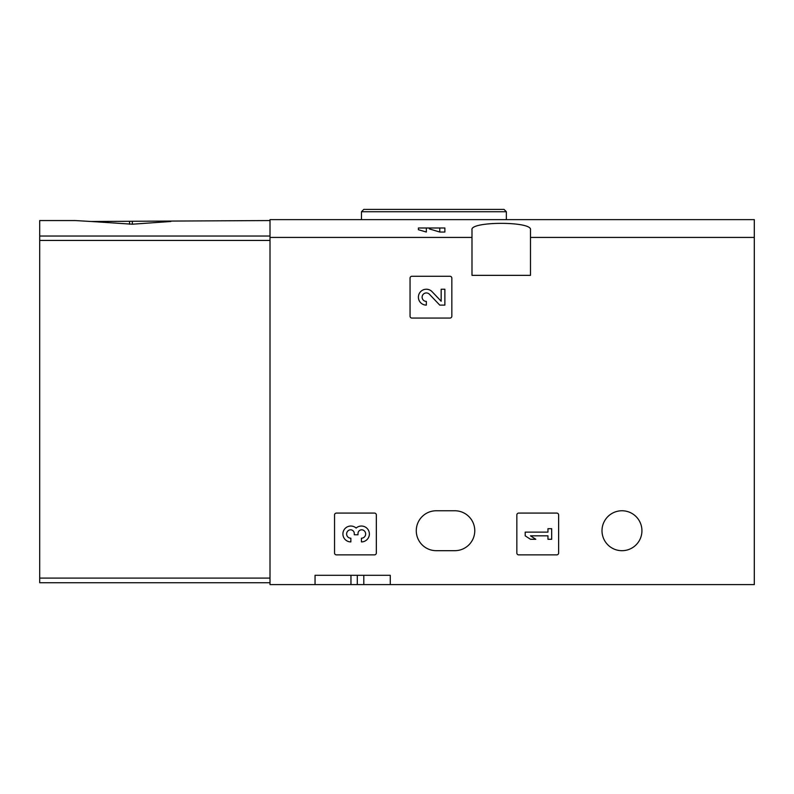 <?xml version="1.0" encoding="UTF-8"?>
<svg xmlns="http://www.w3.org/2000/svg" width="794" height="794" viewBox="0 0 794 794"><rect width="100%" height="100%" fill="white"/><g stroke="black" fill="none" stroke-linecap="round" stroke-linejoin="round"><path stroke-width="1.19" d="M270.01 237.426L270.01 219.63L754.3 219.63L754.3 237.426L530.491 237.426L530.491 275.349L471.993 275.349L471.993 237.426L270.01 237.426L270.01 584.592L315.049 584.592L315.049 575.303L390.271 575.303L315.049 575.303M471.993 237.426L471.993 229.843C469.73 221.198 532.695 221.179 530.491 229.843L530.491 237.426M429.415 227.987L444.868 227.987L444.868 232.037L439.757 232.037L429.415 228.92L429.415 227.987L426.348 227.987L426.348 232.037L418.418 229.724M410.051 278.128L410.051 316.211A1.856 1.856 0 0 0 411.907 318.066L449.98 318.066A1.856 1.856 0 0 0 451.836 316.211L451.836 278.128A1.856 1.856 0 0 0 449.98 276.272L411.907 276.272A1.856 1.856 0 0 0 410.051 278.128M516.844 514.939L516.844 553.011A1.856 1.856 0 0 0 518.7 554.867L556.773 554.867A1.856 1.856 0 0 0 558.629 553.011L558.629 514.939A1.856 1.856 0 0 0 556.773 513.083L518.7 513.083A1.856 1.856 0 0 0 516.844 514.939M334.552 514.939L334.552 553.011A1.856 1.856 0 0 0 336.408 554.867L374.48 554.867A1.856 1.856 0 0 0 376.336 553.011L376.336 514.939A1.856 1.856 0 0 0 374.48 513.083L336.408 513.083A1.856 1.856 0 0 0 334.552 514.939M602.001 530.729A19.969 19.969 0 0 1 631.955 513.44A19.969 19.969 0 0 1 631.955 548.019A19.969 19.969 0 0 1 602.001 530.729M454.813 510.76L436.234 510.76A19.969 19.969 0 0 0 416.274 530.729A19.969 19.969 0 0 0 436.234 550.689L454.813 550.689A19.969 19.969 0 0 0 474.772 530.729A19.969 19.969 0 0 0 454.813 510.76M754.3 237.426L754.3 584.592L390.271 584.592L390.271 575.303M390.271 584.592L315.049 584.592M383.264 209.408L504.031 209.408L363.801 209.408L361.478 211.73L361.478 219.63M357.3 575.303L357.3 584.592M418.408 229.724L418.408 227.987L426.348 227.987M439.757 227.987L439.757 232.037M356.139 528.06A7.94 7.94 0 0 1 368.853 531.146A7.94 7.94 0 0 1 361.429 541.915L361.429 538.213A4.238 4.238 0 0 0 363.553 530.313A3.702 3.702 0 0 0 357.995 533.518L357.995 534.769L354.283 534.769L354.283 533.518A3.702 3.702 0 0 0 348.725 530.313A4.238 4.238 0 0 0 350.849 538.213L350.849 541.915A7.94 7.94 0 0 1 343.425 531.146A7.94 7.94 0 0 1 356.139 528.06M525.201 532.129L525.201 535.831L530.491 539.275L535.791 539.275L530.491 535.831L547.959 535.831L547.959 539.275L551.671 539.275L551.671 528.685L547.959 528.685L547.959 532.129L525.201 532.129M441.166 301.224L432.095 291.696A7.94 7.94 0 0 0 419.043 294.038A7.94 7.94 0 0 0 426.348 305.114L426.348 301.402A4.238 4.238 0 0 1 422.458 295.497A4.238 4.238 0 0 1 429.415 294.246L439.757 305.114L444.868 305.114L444.868 289.234L441.166 289.234L441.166 301.224M170.839 221.486L132.33 224.206L91.042 221.486L270.01 220.553M270.01 236.046L39.7 236.046L39.7 220.553L75.222 220.553L91.042 221.486M39.7 236.046L39.7 582.727L270.01 582.727M506.354 219.63L506.354 211.73L361.478 211.73M350.958 575.303L350.958 584.592M363.801 575.303L363.801 584.592M270.01 578.092L39.7 578.092M270.01 240.433L39.7 240.433M132.33 224.206L132.33 221.486M129.551 224.206L129.551 221.486M506.354 211.73L504.031 209.408"/></g></svg>
